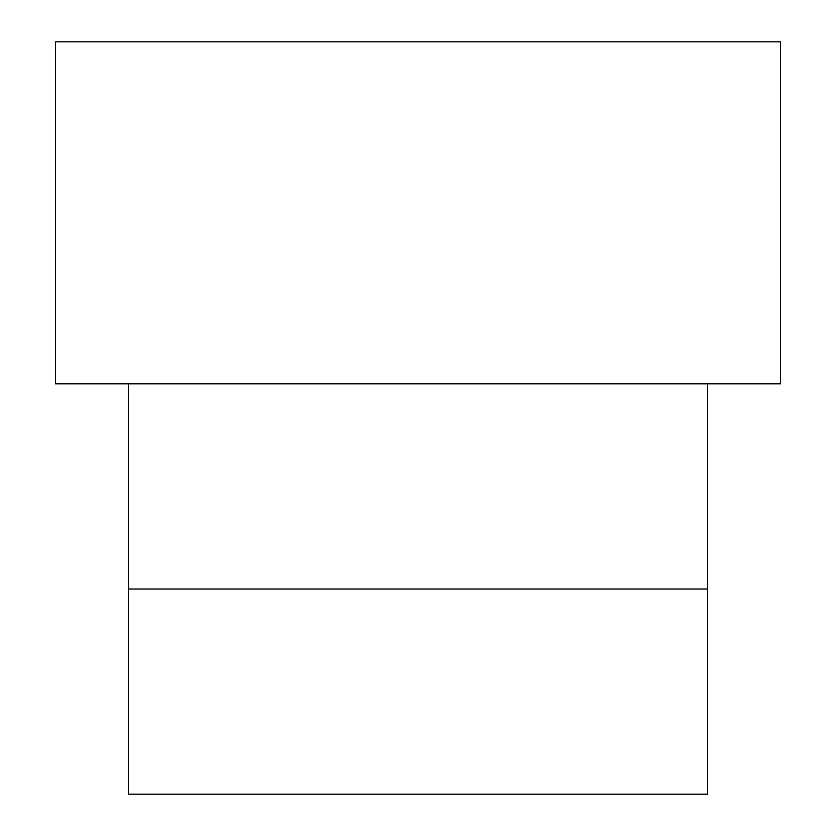 <?xml version="1.0" encoding="UTF-8"?>
<svg xmlns="http://www.w3.org/2000/svg" width="836" height="836" viewBox="0 0 836 836"><rect width="100%" height="100%" fill="white"/><g stroke="black" fill="none" stroke-linecap="round" stroke-linejoin="round"><path stroke-width="1.25" d="M55.479 41.8L780.521 41.8L780.521 383.797L55.479 383.797L55.479 41.8M128.441 383.797L128.441 794.2L707.559 794.2L707.559 383.797M128.441 589.004L707.559 589.004"/></g></svg>
